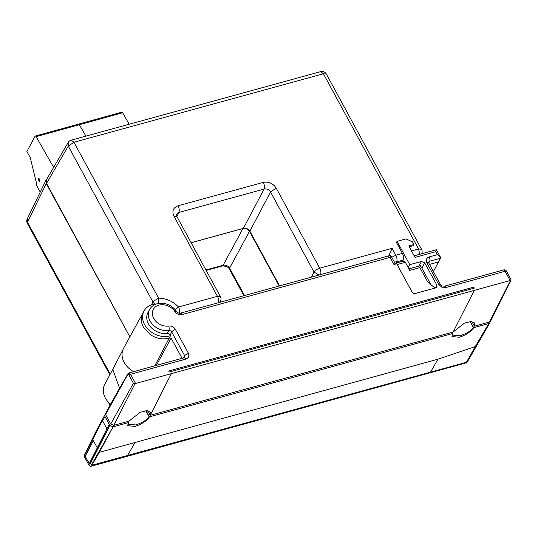 <?xml version="1.0" encoding="UTF-8"?>
<svg xmlns="http://www.w3.org/2000/svg" width="538" height="538" viewBox="0 0 538 538"><rect width="100%" height="100%" fill="white"/><g stroke="black" fill="none" stroke-linecap="round" stroke-linejoin="round"><path stroke-width="0.81" d="M451.765 332.417L452.397 333.58L149.443 416.876C146.524 421.046 141.736 424.22 135.078 426.405L127.768 425.706L128.172 422.727L113.067 426.883L109.833 425.444L104.984 416.546L104.876 414.838L105.502 414.159M470.32 321.583L473.669 327.729C470.743 331.892 465.955 335.073 459.304 337.252L451.994 336.553L452.397 333.58L149.208 416.943L145.838 410.763M127.54 421.57L128.172 422.727M85.441 456.977L85.327 456.029L93.316 440.602L97.499 448.268L89.678 464.018L85.441 456.977M92.274 465.175L91.931 464.987L99.288 452.35L437.939 359.189L475.229 346.62L466.621 361.946L465.814 362.478L92.274 465.175M490.057 321.785L489.849 322.787L488.773 323.573L473.669 327.729M146.101 410.743L149.423 416.91M40.242 192.073L36.9 185.933A1.5 0.706 -105.4 0 1 36.671 183.902L30.256 157.681L26.9 151.514L35.031 136.269A1.5 0.706 -105.4 0 1 35.293 136.033A1.5 0.706 -105.4 0 1 36.1 136.625L53.652 167.365M39.456 179.336L39.873 180.358M39.657 180.761L38.79 179.167L39.328 179.369M38.238 179.322L38.837 178.199L39.94 180.223L39.348 181.346L38.238 179.322L38.79 179.167M85.878 136.114L79.355 124.695A1.5 0.706 -105.4 0 0 78.548 124.096L35.293 136.033M78.615 124.09L121.823 112.166A1.5 0.706 -105.4 0 1 122.63 112.758L129.181 124.224M122.63 112.758L79.375 124.695L85.898 136.114M79.375 124.695A1.5 0.706 -105.4 0 0 78.669 124.09M183.31 357.999L184.595 355.598A3.255 1.278 -28.6 0 1 184.615 355.564L184.695 357.319L184.595 355.598L171.743 332.02L170.176 334.939A2.502 1.977 28.2 0 0 167.244 333.446A16.026 12.643 -151.8 0 1 148.461 323.863A16.026 12.643 -151.8 0 1 147.957 312.551L149.517 309.632A16.026 12.643 -151.8 0 0 150.028 320.944A16.026 12.643 -151.8 0 0 168.804 330.52A3.255 1.352 -97.8 0 0 168.703 326.055A5.757 4.546 -151.8 0 1 175.449 329.498L188.307 353.069C191.313 359.512 182.301 359.774 177.903 361.28L130.573 374.293L135.576 383.48L510.683 280.359L510.999 279.471L506.278 270.816L505.095 271.246L504.153 269.78L444.509 286.176L442.108 285.934L441.738 287.117L438.557 284.266L426.869 262.833C425.639 259.962 426.412 257.991 429.196 256.915L437.347 254.669L440.414 257.077L440.528 258.22L433.386 271.555M127.277 366.708A20.027 15.804 28.2 0 0 133.619 371.657M122.859 349.855L112.772 369.35L119.577 388.275M110.525 404.273A19.462 15.36 -151.8 0 1 104.749 384.334L112.772 369.35M154.796 365.833L169.309 337.985L168.475 338.234C162.247 339.734 156.141 338.496 150.156 334.528L143.377 327.091C141.373 323.331 140.815 319.646 141.709 316.041L144.029 310.984A19.462 15.36 -151.8 0 1 152.617 304.454A19.462 15.36 -151.8 0 1 154.164 304.104L154.883 304.595M142.799 313.284L123.626 348.18A20.027 15.831 28 0 0 124.191 362.444A20.027 15.831 28 0 0 133.673 371.644M169.309 337.985L170.559 335.645A19.462 15.36 -151.8 0 1 169.752 335.887A19.462 15.36 -151.8 0 1 148.542 329.787A19.462 15.36 -151.8 0 1 144.029 310.984M452.028 332.343L452.397 333.58M470.064 321.61L473.427 327.783C471.187 330.736 466.749 333.412 460.118 335.813L452.808 335.12L452.66 333.506M127.802 421.496L128.427 422.646L113.074 426.863L99.295 452.35M149.208 416.943C146.968 419.889 142.53 422.565 135.892 424.959L128.582 424.26L128.427 422.646M183.781 358.1L184.669 357.366M244.541 295.517L229.598 268.106L229.484 269.282C228.596 267.13 226.195 266.028 222.288 265.967L206.162 270.406M279.222 285.981L249.45 231.374L229.598 268.106C227.991 265.745 225.839 264.783 223.136 265.234L222.288 265.967M205.919 269.962L223.136 265.234L242.994 228.495L191.145 242.752M46.786 179.141L46.039 180.122L46.255 183.545L129.846 336.862M242.994 228.495C245.711 227.984 247.863 228.946 249.45 231.374M46.039 180.122L27.256 218.858L27.478 222.255L46.255 183.545M151.386 304.737L153.451 301.26L158.616 298.146L73.948 142.274L323.412 73.767L418.571 248.973L421.53 249.296L326.371 74.083L323.412 73.767L320.648 71.648L71.184 140.156L73.948 142.274L68.272 146.107L68.192 142.456L46.429 179.746L46.53 183.371L129.873 336.815M191.104 242.692L243.405 228.327C246.122 227.856 248.274 228.811 249.867 231.199L279.565 285.886M388.618 256.229L392.101 248.341L319.72 268.22C320.951 270.796 321.213 273.035 320.5 274.925M220.002 302.262L220.513 301.186L219.484 302.403M158.649 303.419L158.616 298.146C166.329 298.341 172.967 301.293 178.508 306.996C179.746 309.579 180.008 311.811 179.295 313.701M218.226 303.015C218.932 301.119 218.677 298.886 217.439 296.31L178.508 306.996L175.301 309.713M170.176 334.939L170.559 335.645M171.057 338.052L182.113 358.328L171.057 338.052L156.403 365.396M220.513 301.186A5.01 5.01 0 0 0 220.405 296.626L217.439 296.31L173.935 216.209C171.77 211.158 173.142 207.681 178.065 205.778C179.302 208.354 179.558 210.587 178.851 212.483L264.077 189.08C266.808 188.582 268.96 189.537 270.533 191.952L314.044 272.053L311.361 277.144M178.065 205.778L263.29 182.375C268.724 181.427 273.028 183.344 276.209 188.118L270.533 191.952L249.867 231.199M391.778 257.292L395.8 255.227A5.01 1.97 -28.5 0 1 395.834 255.22L402.411 253.411L396.445 242.477L397.051 241.34L405.921 238.899L412.384 241.777L413.89 244.541L408.786 245.947L415.04 257.413L435.74 251.717L436.116 250.13M413.89 244.541L413.298 245.651L409.236 246.774M411.496 250.916L418.571 248.973L419.721 254.292M392.101 248.341L395.834 255.22C397.071 257.796 397.326 260.029 396.62 261.925L394.341 261.986M402.626 261.226L403.191 260.123L396.62 261.925L396.049 263.035M276.209 188.118L319.72 268.22C316.808 269.235 314.912 270.513 314.044 272.053L318.913 275.066M402.411 253.411C403.635 255.839 403.89 258.072 403.191 260.123M408.221 267.574L409.774 264.669L397.051 241.34M263.29 182.375C264.514 184.944 264.77 187.184 264.077 189.08L243.405 228.327M173.935 216.209L176.894 216.525L176.578 214.272L178.851 212.483L176.901 216.538M440.414 257.077L436.392 249.713L414.173 255.819M474.314 290.338L453.124 332.047L150.189 415.343L147.681 410.736M168.737 371.005L473.79 287.131L474.341 288.126L169.282 372.007L168.737 371.005L473.783 287.144L474.328 288.133M510.132 280.473L505.095 271.246L445.888 287.527L441.738 287.117M409.774 264.669L421.476 261.455L424.704 262.894L436.896 285.254L436.977 287.023M437.051 286.855L435.874 287.864L415.316 293.513L413.493 293.331L412.088 292.073L396.654 263.761A3.181 1.5 74.6 0 1 397.199 264.548L412.088 292.073M394.872 263.707L393.95 264.501L396.654 263.761M390.406 255.725L390.063 257.372L182.14 314.542A3.255 1.54 -105.4 0 0 180.338 313.17L390.689 255.328L395.06 263.311L402.511 261.26L405.027 261.804A3.181 1.5 -105.4 0 1 405.349 262.309L397.199 264.548M466.89 362.659L90.687 466.352L89.281 465.726L109.779 425.545M89.18 463.85L88.73 464.718L84.143 456.332L101.339 422.438L102.644 420.911L106.941 428.799L88.723 464.724L89.281 465.726M84.594 455.182L84.143 456.332M466.399 363.049L488.78 323.553L473.427 327.783M488.78 323.553L489.869 322.753L490.071 321.778M429.499 264.42L438.524 261.939L429.506 264.434M434.381 287.743L436.97 287.036M106.087 412.828L105.542 414.468L110.714 423.964L113.807 425.343L128.912 421.187L140.196 412.296L146.598 410.709L150.506 412.169L150.189 415.343L171.38 373.634M453.137 332.04L464.422 323.15L470.817 321.556L474.724 323.008L474.408 326.183L471.9 321.583M415.316 293.513L413.547 293.223L412.148 291.966M415.376 293.405L434.906 288.126M490.609 321.139L489.513 322.02L510.999 279.471M489.513 322.02L474.408 326.183M184.763 357.588L128.716 373.009L130.532 374.233L128.703 374.636L133.431 383.305L135.576 383.48M184.615 355.557L188.239 353.089C189.47 355.974 188.697 357.945 185.913 359.007L130.573 374.293M431.146 284.965L420.481 265.705L408.887 268.805M420.481 265.705L419.822 267.628L427.777 282.04L434.966 288.018M105.542 414.468L111.312 402.814L128.118 373.372M128.716 373.009L128.239 373.991L128.703 374.636M506.278 270.816L505.821 270.17L504.153 269.78M419.822 267.628L409.754 270.399L405.349 262.309M128.575 373.049L105.582 414.549M104.836 414.926L105.313 414.28L104.836 414.926L104.991 416.526L109.839 425.423L113.074 426.863M105.313 414.28L106.02 413.917M101.339 422.438L96.423 430.602L84.096 455.578M109.281 424.428L106.941 428.799M248.079 229.255L247.897 229.591M109.833 425.444L97.499 448.268M108.454 402.323A16.026 12.643 28.2 0 0 110.371 404.563M475.229 346.62L488.773 323.573M430.01 373.069L437.939 359.189M127.6 455.464L135.004 442.485M79.355 124.695L36.1 136.625M149.517 309.632C151.158 306.694 153.7 304.73 157.157 303.748C165.132 302.228 171.656 304.851 176.726 311.61A3.255 1.143 147.1 0 0 174.937 311.616A12.771 10.074 28.2 0 0 158.966 305.127A12.771 10.074 28.2 0 0 153.384 317.716A12.771 10.074 28.2 0 0 168.703 326.055M167.244 333.446L168.804 330.52A2.502 1.977 28.2 0 1 171.743 332.02A3.255 1.278 -28.6 0 1 175.449 329.498M110.25 374.065L27.478 222.255L27.364 223.438L109.873 374.771M155.401 304.36L152.933 301.973L68.272 146.107L46.53 183.371M393.95 264.501L390.063 257.372M182.14 314.542A5.757 4.546 -151.8 0 1 174.937 311.616M437.347 254.669L435.74 251.717M419.028 266.014L421.476 261.455M440.528 258.22L429.674 261.199L428.719 262.988M435.767 287.366L436.896 285.254M424.704 262.894L421.879 268.166M429.196 256.915A3.181 1.5 74.6 0 1 429.674 261.199L428.571 262.04L428.739 263.028A3.181 1.251 -28.6 0 0 426.869 262.833M438.557 284.266A3.181 1.251 -28.6 0 1 440.427 284.461L428.739 263.028M445.888 287.527A3.181 1.5 -105.4 0 0 444.509 286.176M113.807 425.343L134.977 383.675M185.913 359.007L184.534 357.662M127.062 456.372L127.567 455.471M113.061 426.883L90.687 466.352M110.714 423.964L133.431 383.305M102.644 420.911L104.984 416.54M110.135 405.006L106.948 400.521M243.882 295.698L229.477 269.282M27.256 218.858A5.01 5.01 0 0 0 27.364 223.438M71.184 140.156A5.01 5.01 0 0 0 68.185 142.456M326.371 74.083A5.01 5.01 0 0 0 320.641 71.648M421.698 253.754A5.01 5.01 0 0 0 421.536 249.296M220.405 296.626L176.894 216.525M440.427 284.461L442.108 285.934M105.69 413.312L111.312 402.814M490.589 321.186L511.1 280.123M489.862 322.753L466.87 362.699M96.423 430.602L104.91 414.758M180.338 313.17C180.122 313.304 177.406 313.19 176.726 311.61"/></g></svg>
